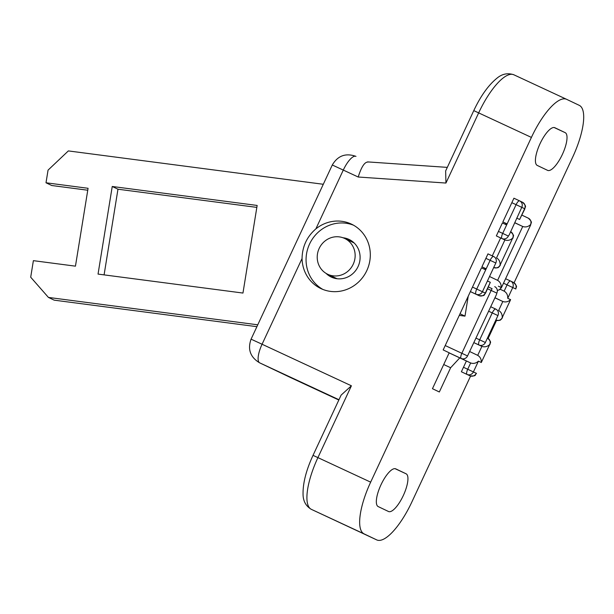 <?xml version="1.0" encoding="UTF-8"?>
<svg xmlns="http://www.w3.org/2000/svg" width="614" height="614" viewBox="0 0 614 614"><rect width="100%" height="100%" fill="white"/><g stroke="black" fill="none" stroke-linecap="round" stroke-linejoin="round"><path stroke-width="0.92" d="M562.401 154.367A20.799 6.67 -65.1 0 1 547.604 170.362A20.799 6.67 -65.1 0 1 547.588 170.354L537.265 165.435A20.799 6.67 -65.1 0 1 540.021 143.745A20.799 6.67 -65.1 0 1 554.833 127.72A20.799 6.67 -65.1 0 1 554.849 127.727L565.172 132.647A20.799 6.67 -65.1 0 1 562.401 154.367M403.321 495.513A20.799 6.67 -65.1 0 1 388.524 511.508A20.799 6.67 -65.1 0 1 388.508 511.5L378.186 506.581A20.799 6.67 -65.1 0 1 380.941 484.891A20.799 6.67 -65.1 0 1 395.754 468.866A20.799 6.67 -65.1 0 1 395.769 468.873L406.092 473.793A20.799 6.67 -65.1 0 1 403.321 495.513M321.114 288.672A35.658 33.778 -64.5 0 0 366.742 270.743A35.658 33.778 -64.5 0 0 351.523 224.164A35.658 33.778 -64.5 0 0 351.254 224.041A35.658 33.778 -64.5 0 0 315.865 228.884C306.893 236.705 302.288 246.575 302.057 258.502A35.658 33.778 -64.5 0 0 320.846 288.549A35.658 33.778 -64.5 0 0 321.114 288.672M326.049 273.368A20.799 19.702 -64.5 0 0 331.253 277.052A20.799 19.702 -64.5 0 0 331.406 277.121A20.799 19.702 -64.5 0 0 358.023 266.66A20.799 19.702 -64.5 0 0 349.143 239.491A20.799 19.702 -64.5 0 0 348.99 239.414A20.799 19.702 -64.5 0 0 343.003 237.764M467.116 374.479L461.375 371.762L466.402 360.986L449.149 352.889M459.809 357.847L450.638 367.74L439.332 391.978L432.456 388.7L449.195 352.789L443.178 349.926L481.453 267.85L485.705 269.83L486.188 268.794L481.936 266.814L487.969 253.866L489.404 254.549M492.282 255.884L500.64 237.956L496.342 235.906L502.382 222.959L506.634 224.939L507.118 223.903L502.866 221.923L513.926 198.207L515.361 198.882M510.679 281.089L513.473 282.425A4.95 4.689 115.5 0 1 513.504 282.44L510.595 281.051A4.95 1.589 114.9 0 0 507.072 284.865L504.148 291.143C506.665 292.671 507.87 295.05 507.74 298.297L512.759 287.521A4.95 4.689 -64.5 0 0 510.602 281.058A4.95 1.589 114.9 0 0 510.595 281.051L506.343 279.078M514.087 282.77L572.701 157.077A49.527 15.88 114.9 0 0 579.294 105.362L566.676 99.353A49.527 15.88 114.9 0 0 566.638 99.33A49.527 15.88 114.9 0 0 531.409 137.413L370.656 482.151A49.527 15.88 114.9 0 0 364.064 533.865L376.674 539.875A49.527 15.88 114.9 0 0 376.72 539.898A49.527 15.88 114.9 0 0 411.94 501.815L470.593 376.044M488.138 338.429L496.549 320.378M450.638 367.74L443.722 364.524M334.223 278.165L331.644 276.139M348.721 240.389L351.899 241.102M315.865 228.884L343.287 170.078L358.208 177.016L445.941 183.049L445.641 170.961L473.778 110.62L531.409 137.413M358.208 177.016C361.454 166.67 364.785 161.689 368.208 162.065M322.887 289.44A35.658 33.778 115.5 0 1 309.702 243.743A35.658 33.778 115.5 0 1 353.495 225.192M370.656 482.151L317.914 457.614L351.4 385.792L341.115 395.109L313.025 455.358C306.232 470.048 302.909 482.919 303.047 493.971C303.04 500.886 305.772 505.997 311.26 509.305A7.928 7.506 -64.5 0 0 311.313 509.328L376.674 539.875M344.554 238.401A19.809 18.765 -64.5 0 0 319.203 248.363A19.809 18.765 -64.5 0 0 327.661 274.243A19.809 18.765 -64.5 0 0 327.815 274.312A19.809 18.765 -64.5 0 0 353.165 264.35A19.809 18.765 -64.5 0 0 344.707 238.47A19.809 18.765 -64.5 0 0 344.554 238.401M352.927 241.885A20.799 19.702 -64.5 0 0 351.538 241.647A20.799 19.702 -64.5 0 0 351.323 241.624M334.285 277.398A20.799 19.702 -64.5 0 0 335.497 278.48M104.088 274.88L117.972 189.212L256.836 207.386M459.28 315.389L464.99 316.133L468.221 296.217M323.302 184.277L68.354 150.914L48.053 170.132L46.004 182.78L88.071 188.291L75.453 266.161L33.379 260.658L30.7 277.206L48.429 297.422L54.162 300.154L256.898 326.679M46.004 182.78L51.737 185.512L87.756 190.225M242.96 293.055L98.04 274.09L112.239 186.479L257.151 205.444L242.96 293.055M48.429 297.422L257.765 324.814M117.972 189.212L112.239 186.479M464.99 316.133L460.032 313.777M488.437 286.953L492.113 288.703A4.95 1.589 -65.1 0 0 491.154 290.445L496.841 293.108L496.411 294.659L467.538 355.951L445.219 345.552M494.938 297.821L502.828 301.489C505.614 302.441 508.208 301.835 510.61 299.663L507.74 298.297M476.119 338.176L479.688 339.841A4.95 1.589 114.9 0 0 479.027 345.014L481.898 346.38C484.684 347.332 487.278 346.718 489.673 344.554L481.299 362.506C481.43 359.259 480.232 356.88 477.707 355.352L481.898 346.38L474 342.704L479.027 345.014A4.95 4.689 -64.5 0 0 485.375 342.505L479.688 339.841L492.244 312.91L488.675 311.244M504.148 291.143L500.203 289.271L504.148 291.143M495.767 309.103L495.813 309.118A4.95 4.689 115.5 0 0 495.774 309.103L490.763 306.77L495.767 309.095A4.95 1.589 114.9 0 0 495.767 309.103A4.95 1.589 114.9 0 0 492.244 312.91L497.931 315.573L485.375 342.505M510.61 299.663L502.237 317.615C502.359 314.376 501.162 311.989 498.637 310.469L502.828 301.489L494.968 297.744M497.931 315.573A4.95 4.689 115.5 0 0 495.813 309.118L495.843 309.134M481.299 362.506L478.436 361.139C476.034 363.311 473.448 363.918 470.654 362.966L466.402 360.986M477.746 355.376L469.848 351.615L477.746 355.376M498.391 286.208L501.208 287.505C501.339 284.259 500.134 281.88 497.616 280.352L522.729 226.489C525.523 227.441 528.117 226.835 530.511 224.663L530.749 224.778C530.619 222.544 533.382 223.143 528.385 218.216A4.95 4.689 115.5 0 1 530.511 224.663M497.655 280.375L489.757 276.615L497.655 280.375M495.82 262.992A4.95 4.689 -64.5 0 0 493.656 256.529A4.95 1.589 114.9 0 0 490.133 260.328L495.82 262.992L487.447 280.951L490.31 282.317L485.29 293.085L476.733 289.064A4.95 1.589 114.9 0 0 476.073 294.229A4.95 4.689 -64.5 0 0 482.42 291.719L487.447 280.951M509.282 234.74L508.377 236.06L502.689 233.397L506.634 224.939L505.736 223.887L507.118 223.903L516.09 204.669L521.777 207.332L509.282 234.74M482.466 291.796L485.528 293.2L490.31 282.317M514.877 222.744L522.729 226.489L514.839 222.821M498.438 231.424L502.689 233.397A4.95 1.589 114.9 0 0 502.029 238.57L504.9 239.936C507.686 240.888 510.28 240.281 512.675 238.109L500.118 265.041C500.249 261.794 499.052 259.415 496.526 257.895L504.9 239.936L500.64 237.956M493.648 256.522L487.961 253.881L493.656 256.522A4.95 1.589 114.9 0 0 493.656 256.522L493.733 256.56M519.621 219.474L524.878 208.814C524.747 206.58 527.51 207.179 522.514 202.252A4.95 4.689 115.5 0 1 524.64 208.699L519.621 219.474L516.75 218.108M485.881 258.356L490.133 260.328L486.188 268.794L484.807 268.778L485.705 269.83L476.733 289.064L472.481 287.083M565.172 132.647L554.181 127.535M406.092 473.793L395.101 468.682M351.4 385.792L262.071 344.239L302.057 258.502M445.941 183.049L478.667 112.876A49.527 15.88 -65.1 0 1 513.887 74.801A49.527 15.88 -65.1 0 1 513.933 74.816L566.592 99.314M364.064 533.865L311.313 509.328A49.527 15.88 -65.1 0 1 317.914 457.614L313.025 455.358M290.691 377.625A17.829 5.718 -65.1 0 1 290.675 377.618A17.829 5.718 -65.1 0 1 290.668 377.61L338.828 400.013L290.529 377.549A17.829 16.893 -64.5 0 0 290.668 377.61L259.699 362.859A17.829 5.718 -65.1 0 1 262.071 344.239L251.072 339.166C247.465 349.32 250.297 357.202 259.568 362.797A17.829 16.893 -64.5 0 0 259.699 362.859L338.959 399.729M290.399 377.487A17.829 16.893 -64.5 0 0 290.529 377.549L259.568 362.797M343.287 170.078A17.829 5.718 -65.1 0 1 355.966 156.37A17.829 5.718 -65.1 0 1 355.982 156.378L355.966 156.37C345.69 152.786 337.792 155.657 332.289 164.997L343.287 170.078M473.455 371.984L476.51 373.396C474.714 374.701 477.001 376.474 469.933 375.791L467.062 374.425A4.95 4.689 -64.5 0 0 473.409 371.915L478.436 361.139M503.503 283.2L515.63 288.887A4.95 4.689 115.5 0 0 513.504 282.44C518.5 287.375 515.737 286.769 515.867 289.002M496.841 293.108A4.95 4.689 -64.5 0 0 494.723 286.654M469.933 375.791A4.95 4.689 115.5 0 0 476.28 373.281L467.722 369.252L470.654 362.966L461.191 358.461A4.95 1.589 114.9 0 1 461.851 353.288L491.154 290.445L487.585 288.787M502.237 317.615A4.95 4.689 115.5 0 1 496.058 320.201M449.164 352.866L461.191 358.461A4.95 4.689 -64.5 0 0 467.538 355.951M487.685 338.168A4.95 4.689 115.5 0 1 489.673 344.554M462.81 372.445L467.062 374.425A4.95 1.589 -65.1 0 1 467.722 369.252L463.47 367.272M510.687 231.724A4.95 4.689 115.5 0 1 512.675 238.109M470.385 291.581L478.943 295.595A4.95 1.589 114.9 0 0 478.943 295.603A4.95 4.689 115.5 0 0 485.29 293.085L485.528 293.2C483.725 294.513 486.012 296.286 478.943 295.603L470.37 291.612L478.943 295.603M501.208 287.505A4.95 4.689 115.5 0 1 497.302 290.399M493.948 267.627A4.95 4.689 -64.5 0 0 500.118 265.041M528.355 218.193A4.95 4.689 115.5 0 1 528.385 218.216L521.931 215.138L528.355 218.193M497.777 236.59L502.029 238.57A4.95 4.689 -64.5 0 0 508.377 236.06M519.69 200.901L522.483 202.229A4.95 4.689 115.5 0 1 522.514 202.252L519.605 200.862A4.95 1.589 114.9 0 0 519.605 200.862A4.95 4.689 -64.5 0 1 519.651 200.885A4.95 4.689 -64.5 0 1 521.777 207.332L524.878 208.814M519.605 200.862L513.918 198.215L519.605 200.862A4.95 1.589 114.9 0 0 516.09 204.669L511.83 202.689M566.638 99.33L513.887 74.801C507.74 72.682 502.029 73.872 496.757 78.362C488.276 85.331 480.616 96.083 473.778 110.62M376.72 539.898L311.26 509.305M447.307 167.376L367.563 161.896M332.289 164.997L251.072 339.166M337.101 278.741L327.661 274.243M354.14 242.967L344.707 238.47M505.591 278.725L510.595 281.051M495.889 320.132C501.83 320.984 500.126 319.472 501.17 319.426L502.467 317.73M489.911 344.669C489.78 342.428 492.543 343.034 487.554 338.099M497.309 290.468L499.412 289.823L501.446 287.621L530.749 224.778M493.779 267.558C499.712 268.41 498.015 266.89 499.059 266.852L500.356 265.156M512.913 238.224L513.381 236.152C514.033 235.73 513.089 234.226 510.556 231.662"/></g></svg>
